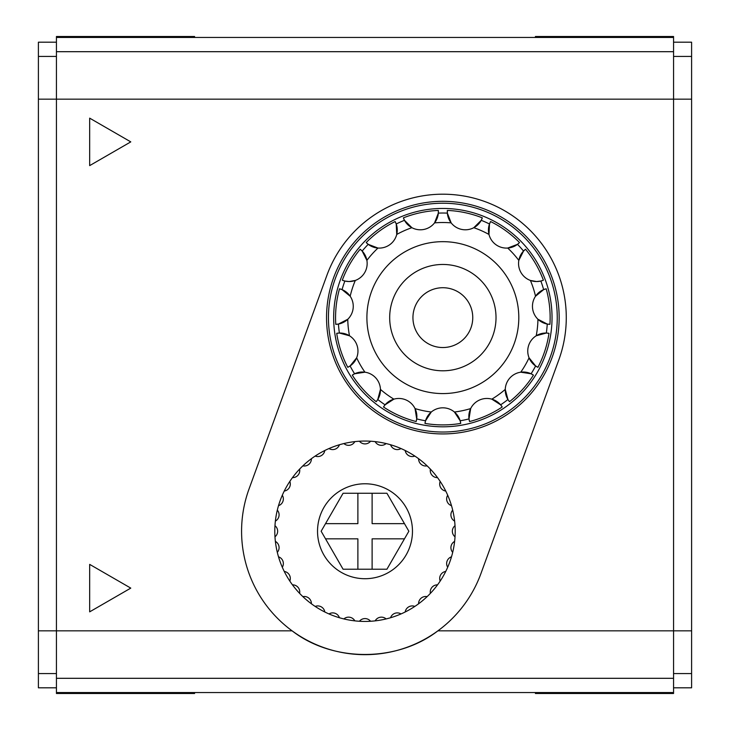 <?xml version="1.0" encoding="UTF-8"?>
<svg xmlns="http://www.w3.org/2000/svg" width="730" height="730" viewBox="0 0 730 730"><rect width="100%" height="100%" fill="white"/><g stroke="black" fill="none" stroke-linecap="round" stroke-linejoin="round"><path stroke-width="1.09" d="M416.711 418.901L416.155 421.538A18.04 18.04 0 0 0 415.032 408.572A95.11 95.11 0 0 0 431.275 412.021A18.04 18.04 0 0 0 424.979 423.409A107.292 107.292 0 0 0 460.721 423.409A18.04 18.04 0 0 0 431.275 412.021L425.544 420.781A104.6 104.6 0 0 1 416.711 418.901L415.032 408.572A18.04 18.04 0 0 0 393.881 399.155L385.084 404.821A104.6 104.6 0 0 1 377.775 399.511L380.449 389.391A18.04 18.04 0 0 0 364.954 372.19L354.607 373.787A104.6 104.6 0 0 1 350.09 365.967L356.651 357.81A18.04 18.04 0 0 0 349.497 335.782L339.395 333.035A104.6 104.6 0 0 1 338.446 324.056L347.763 319.275A18.04 18.04 0 0 0 350.181 296.243L342.069 289.627A104.6 104.6 0 0 1 344.861 281.032L342.297 280.21A18.04 18.04 0 0 0 349.123 281.543L355.309 280.448A18.04 18.04 0 0 0 366.889 260.4L362.171 251.056A104.6 104.6 0 0 1 368.212 244.34L377.994 248.054A18.04 18.04 0 0 0 396.728 234.449L396.226 223.991A18.04 18.04 0 0 0 395.131 221.537A107.292 107.292 0 0 0 366.214 242.543A18.04 18.04 0 0 0 377.994 248.054A95.11 95.11 0 0 0 366.889 260.4A18.04 18.04 0 0 0 360.173 249.249L362.171 251.056M442.854 208.442A109.181 109.181 0 0 1 552.035 317.623A109.181 109.181 0 0 1 442.854 426.804A109.181 109.181 0 0 1 333.665 317.623A109.181 109.181 0 0 1 442.854 208.442M404.475 220.314L403.38 217.859A18.04 18.04 0 0 0 411.902 227.696A95.11 95.11 0 0 0 396.728 234.449A18.04 18.04 0 0 0 396.226 223.991A104.6 104.6 0 0 1 404.475 220.314L411.902 227.696A18.04 18.04 0 0 0 434.551 222.878L438.338 213.124A104.6 104.6 0 0 1 447.371 213.124L447.362 210.432A18.04 18.04 0 0 0 473.806 227.696L481.234 220.314A18.04 18.04 0 0 0 482.329 217.859A107.292 107.292 0 0 0 447.362 210.432M482.329 217.859L481.234 220.314A104.6 104.6 0 0 1 489.483 223.991L490.578 221.537A18.04 18.04 0 0 0 507.706 248.054L517.488 244.34A104.6 104.6 0 0 1 523.538 251.056L525.536 249.249A18.04 18.04 0 0 0 521.713 253.292M523.538 251.056L518.82 260.4A95.11 95.11 0 0 0 507.706 248.054A18.04 18.04 0 0 0 519.495 242.543A107.292 107.292 0 0 0 490.578 221.537M519.495 242.543L517.488 244.34M521.512 253.602A18.04 18.04 0 0 0 530.4 280.448L536.587 281.543A18.04 18.04 0 0 0 543.403 280.21A107.292 107.292 0 0 0 525.536 249.249M543.403 280.21L540.848 281.032A104.6 104.6 0 0 1 543.64 289.627L546.195 288.788A18.04 18.04 0 0 0 541.058 290.932M543.64 289.627L535.528 296.243A18.04 18.04 0 0 0 549.927 324.339A107.292 107.292 0 0 0 546.195 288.788M549.927 324.339L547.254 324.056A104.6 104.6 0 0 1 546.314 333.035L548.987 333.318A18.04 18.04 0 0 0 543.43 333.19M546.314 333.035L536.212 335.782A18.04 18.04 0 0 0 537.937 367.309A107.292 107.292 0 0 0 548.987 333.318M537.937 367.309L535.61 365.967A104.6 104.6 0 0 1 531.093 373.787L533.429 375.129A18.04 18.04 0 0 0 531.093 373.787L520.755 372.19A18.04 18.04 0 0 0 505.26 389.391L507.934 399.511A104.6 104.6 0 0 1 500.625 404.821L502.213 406.993A18.04 18.04 0 0 0 500.625 404.821L491.828 399.155A18.04 18.04 0 0 0 470.667 408.572L468.998 418.901A104.6 104.6 0 0 1 460.165 420.781L460.721 423.409M500.625 404.821A18.04 18.04 0 0 0 491.828 399.155A95.11 95.11 0 0 0 505.26 389.391A18.04 18.04 0 0 0 509.513 401.692A107.292 107.292 0 0 0 533.429 375.129M509.513 401.692L507.934 399.511M460.165 420.781L454.434 412.021A95.11 95.11 0 0 0 470.667 408.572A18.04 18.04 0 0 0 469.554 421.538A107.292 107.292 0 0 0 502.213 406.993M469.554 421.538L468.998 418.901M540.748 291.133A18.04 18.04 0 0 0 535.528 296.243A95.11 95.11 0 0 0 530.4 280.448A18.04 18.04 0 0 0 535.893 281.534M447.371 213.124L451.158 222.878A95.11 95.11 0 0 0 434.551 222.878A18.04 18.04 0 0 0 438.338 210.432A107.292 107.292 0 0 0 403.38 217.859M368.212 244.34L366.214 242.543M535.418 692.551L535.418 693.5L608.729 693.5L608.729 692.551M558.815 359.89A123.425 123.425 0 0 0 442.854 194.198A123.425 123.425 0 0 0 326.885 275.365L249.04 488.981A123.425 123.425 0 0 0 322.742 647.209A123.425 123.425 0 0 0 480.961 573.506L558.815 359.89M365 483.771A47.468 47.468 0 0 1 412.468 531.239A47.468 47.468 0 0 1 365 578.717A47.468 47.468 0 0 1 317.532 531.239A47.468 47.468 0 0 1 365 483.771M359.434 621.267A90.192 90.192 0 0 0 370.566 621.267A7.117 7.117 0 0 0 359.434 621.267A90.192 90.192 0 0 1 354.844 620.865A7.117 7.117 0 0 0 343.885 618.93A90.192 90.192 0 0 0 354.844 620.865M343.885 618.93A90.192 90.192 0 0 1 339.441 617.744A7.117 7.117 0 0 0 328.984 613.939A90.192 90.192 0 0 0 339.441 617.744M328.984 613.939A90.192 90.192 0 0 1 324.804 611.986A7.117 7.117 0 0 0 315.168 606.42A90.192 90.192 0 0 0 324.804 611.986M315.168 606.42A90.192 90.192 0 0 1 311.4 603.783A7.117 7.117 0 0 0 302.868 596.629A90.192 90.192 0 0 0 311.4 603.783M302.868 596.629A90.192 90.192 0 0 1 299.61 593.371A7.117 7.117 0 0 0 292.465 584.849A90.192 90.192 0 0 0 299.61 593.371M292.465 584.849A90.192 90.192 0 0 1 289.819 581.071A7.117 7.117 0 0 0 284.253 571.435A90.192 90.192 0 0 0 289.819 581.071M284.253 571.435A90.192 90.192 0 0 1 282.309 567.265A7.117 7.117 0 0 0 278.504 556.808A90.192 90.192 0 0 0 282.309 567.265M278.504 556.808A90.192 90.192 0 0 1 277.309 552.355A7.117 7.117 0 0 0 275.374 541.395A90.192 90.192 0 0 0 277.309 552.355M275.374 541.395A90.192 90.192 0 0 1 274.973 536.805A7.117 7.117 0 0 0 274.973 525.682A90.192 90.192 0 0 0 274.973 536.805M274.973 525.682A90.192 90.192 0 0 1 275.374 521.092A7.117 7.117 0 0 0 277.309 510.133A90.192 90.192 0 0 0 275.374 521.092M277.309 510.133A90.192 90.192 0 0 1 278.504 505.68A7.117 7.117 0 0 0 282.309 495.223A90.192 90.192 0 0 0 278.504 505.68M282.309 495.223A90.192 90.192 0 0 1 284.253 491.053A7.117 7.117 0 0 0 289.819 481.417A90.192 90.192 0 0 0 284.253 491.053M289.819 481.417A90.192 90.192 0 0 1 292.465 477.639A7.117 7.117 0 0 0 299.61 469.116A90.192 90.192 0 0 0 292.465 477.639M299.61 469.116A90.192 90.192 0 0 1 302.868 465.859A7.117 7.117 0 0 0 311.4 458.705A90.192 90.192 0 0 0 302.868 465.859M311.4 458.705A90.192 90.192 0 0 1 315.168 456.067A7.117 7.117 0 0 0 324.804 450.501A90.192 90.192 0 0 0 315.168 456.067M324.804 450.501A90.192 90.192 0 0 1 328.984 448.548A7.117 7.117 0 0 0 339.441 444.743A90.192 90.192 0 0 0 328.984 448.548M339.441 444.743A90.192 90.192 0 0 1 343.885 443.557A7.117 7.117 0 0 0 354.844 441.623A90.192 90.192 0 0 0 343.885 443.557M354.844 441.623A90.192 90.192 0 0 1 359.434 441.221A7.117 7.117 0 0 0 370.566 441.221A90.192 90.192 0 0 0 359.434 441.221M375.156 441.623A7.117 7.117 0 0 0 386.115 443.557A90.192 90.192 0 0 0 370.566 441.221M390.559 444.743A7.117 7.117 0 0 0 401.016 448.548A90.192 90.192 0 0 0 386.115 443.557M405.196 450.501A7.117 7.117 0 0 0 414.832 456.067A90.192 90.192 0 0 0 401.016 448.548M418.6 458.705A7.117 7.117 0 0 0 427.132 465.859A90.192 90.192 0 0 0 414.832 456.067M430.39 469.116A7.117 7.117 0 0 0 437.535 477.639A90.192 90.192 0 0 0 427.132 465.859M442.854 287.72A29.903 29.903 0 0 1 472.757 317.623A29.903 29.903 0 0 1 442.854 347.535A29.903 29.903 0 0 1 412.943 317.623A29.903 29.903 0 0 1 442.854 287.72M442.854 370.794A53.171 53.171 0 0 1 389.683 317.623A53.171 53.171 0 0 1 442.854 264.461A53.171 53.171 0 0 1 496.017 317.623A53.171 53.171 0 0 1 442.854 370.794M442.854 241.666A75.956 75.956 0 0 1 518.802 317.623A75.956 75.956 0 0 1 442.854 393.579A75.956 75.956 0 0 1 366.898 317.623A75.956 75.956 0 0 1 442.854 241.666M442.854 201.316A116.307 116.307 0 0 1 559.153 317.623A116.307 116.307 0 0 1 442.854 433.93A116.307 116.307 0 0 1 326.547 317.623A116.307 116.307 0 0 1 442.854 201.316A116.307 116.307 0 0 0 326.547 317.623A116.307 116.307 0 0 0 442.854 433.93M344.861 281.032L349.123 281.543A18.04 18.04 0 0 0 355.309 280.448A95.11 95.11 0 0 0 350.181 296.243A18.04 18.04 0 0 0 339.514 288.788A107.292 107.292 0 0 0 335.773 324.339A18.04 18.04 0 0 0 347.763 319.275A95.11 95.11 0 0 0 349.497 335.782A18.04 18.04 0 0 0 336.722 333.318A107.292 107.292 0 0 0 347.763 367.309A18.04 18.04 0 0 0 356.651 357.81A95.11 95.11 0 0 0 364.954 372.19A18.04 18.04 0 0 0 352.28 375.129L354.607 373.787M489.483 223.991L488.972 234.449A95.11 95.11 0 0 0 473.806 227.696A18.04 18.04 0 0 0 481.234 220.314M608.729 37.449L608.729 36.5L535.418 36.5L535.418 37.449M531.093 373.787A18.04 18.04 0 0 0 520.755 372.19A95.11 95.11 0 0 0 529.058 357.81L535.61 365.967M56.438 51.693L56.438 37.449L673.562 37.449L673.562 51.693L56.438 51.693L56.438 630.839L292.1 630.839C332.926 662.411 397.111 662.292 437.9 630.839L673.562 630.839L673.562 678.307L56.438 678.307L56.438 692.551L673.562 692.551L673.562 678.307M56.438 56.438L38.398 56.438L38.398 630.839L56.438 630.839L56.438 678.307M673.562 51.693L673.562 630.839L691.602 630.839L691.602 687.806L673.562 687.806M56.438 687.806L38.398 687.806L38.398 673.562L56.438 673.562M38.398 630.839L38.398 673.562M56.438 42.194L38.398 42.194L38.398 56.438M404.466 523.647L372.118 523.647L372.118 493.27M543.056 333.236A18.04 18.04 0 0 0 536.212 335.782A95.11 95.11 0 0 0 537.946 319.275L547.254 324.056M536.587 281.543L540.848 281.032M360.173 249.249A107.292 107.292 0 0 0 342.297 280.21M377.775 399.511L376.196 401.692A18.04 18.04 0 0 0 380.449 389.391A95.11 95.11 0 0 0 393.881 399.155A18.04 18.04 0 0 0 383.496 406.993L385.084 404.821M352.28 375.129A107.292 107.292 0 0 0 376.196 401.692M383.496 406.993A107.292 107.292 0 0 0 416.155 421.538M424.979 423.409L425.544 420.781M375.156 620.865A90.192 90.192 0 0 0 386.115 618.93A7.117 7.117 0 0 0 375.156 620.865A90.192 90.192 0 0 1 370.566 621.267M401.016 613.939A7.117 7.117 0 0 0 390.559 617.744A90.192 90.192 0 0 0 414.832 606.42A7.117 7.117 0 0 0 405.196 611.986M427.132 596.629A7.117 7.117 0 0 0 418.6 603.783A90.192 90.192 0 0 0 437.535 584.849A7.117 7.117 0 0 0 430.39 593.371M445.747 571.435A7.117 7.117 0 0 0 440.181 581.071A90.192 90.192 0 0 0 451.496 556.808A7.117 7.117 0 0 0 447.691 567.265M454.626 541.395A7.117 7.117 0 0 0 452.691 552.355A90.192 90.192 0 0 0 455.027 525.682A7.117 7.117 0 0 0 455.027 536.805M452.691 510.133A7.117 7.117 0 0 0 454.626 521.092A90.192 90.192 0 0 0 447.691 495.223A7.117 7.117 0 0 0 451.496 505.68M440.181 481.417A7.117 7.117 0 0 0 445.747 491.053A90.192 90.192 0 0 0 437.535 477.639M445.747 491.053A90.192 90.192 0 0 1 447.691 495.223M454.626 521.092A90.192 90.192 0 0 1 455.027 525.682M452.691 552.355A90.192 90.192 0 0 1 451.496 556.808M440.181 581.071A90.192 90.192 0 0 1 437.535 584.849M418.6 603.783A90.192 90.192 0 0 1 414.832 606.42M390.559 617.744A90.192 90.192 0 0 1 386.115 618.93M343.073 569.217L321.145 531.239L343.073 493.27L386.927 493.27L408.855 531.239L386.927 569.217L343.073 569.217M56.438 37.449L56.438 36.5L121.271 36.5L121.271 37.449M194.582 37.449L194.582 36.5L121.271 36.5M89.671 165.619L130.779 141.885L89.671 118.15L89.671 165.619M89.671 564.381L89.671 611.849L130.779 588.115L89.671 564.381M194.582 692.551L194.582 693.5L56.438 693.5L56.438 692.551M673.562 37.449L673.562 36.5L608.729 36.5M608.729 693.5L673.562 693.5L673.562 692.551M673.562 56.438L691.602 56.438L691.602 42.194L673.562 42.194M691.602 56.438L691.602 630.839M691.602 673.562L673.562 673.562M121.271 693.5L121.271 692.551M372.118 569.217L372.118 538.84L404.466 538.84M325.534 538.84L357.882 538.84L357.882 569.217M357.882 493.27L357.882 523.647L325.534 523.647M338.446 324.056L335.773 324.339M339.514 288.788L342.069 289.627M395.131 221.537L396.226 223.991M438.338 210.432L438.338 213.124M350.09 365.967L347.763 367.309M336.722 333.318L339.395 333.035M442.854 203.223A114.409 114.409 0 0 1 557.255 317.623A114.409 114.409 0 0 1 442.854 432.032A114.409 114.409 0 0 1 328.445 317.623A114.409 114.409 0 0 1 442.854 203.223M691.602 99.161L38.398 99.161"/></g></svg>
